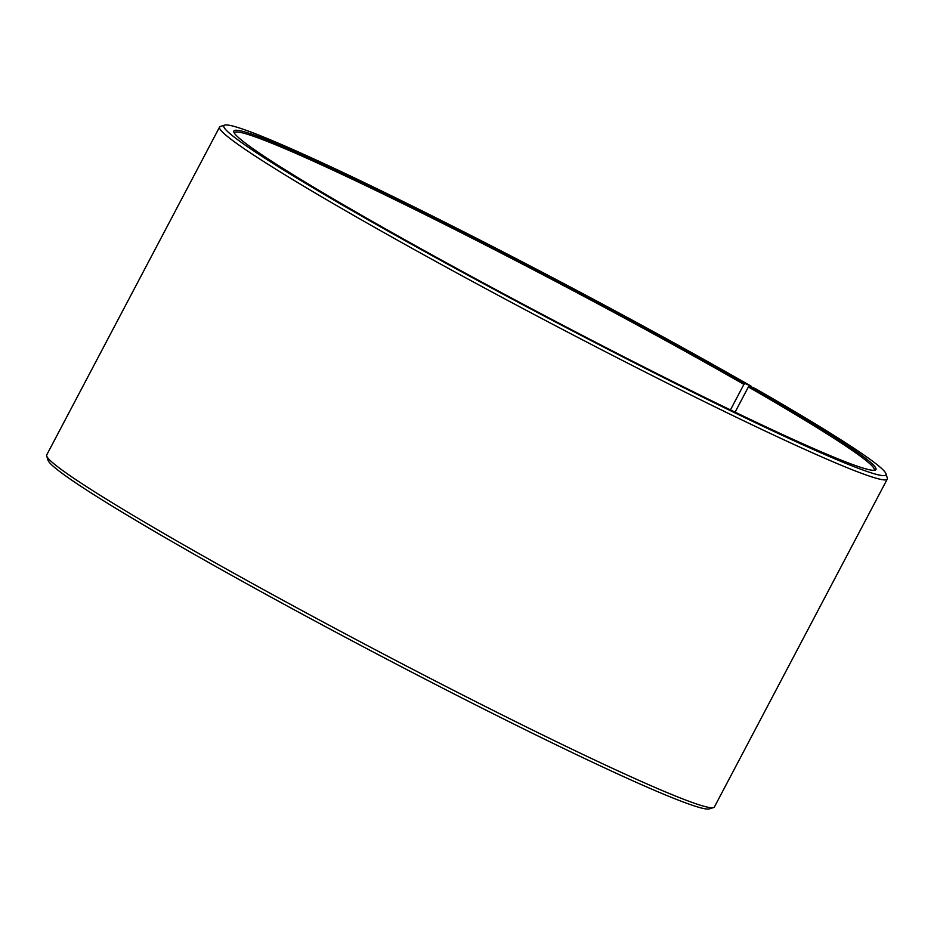 <?xml version="1.0" encoding="UTF-8"?>
<svg xmlns="http://www.w3.org/2000/svg" width="934" height="934" viewBox="0 0 934 934"><rect width="100%" height="100%" fill="white"/><g stroke="black" fill="none" stroke-linecap="round" stroke-linejoin="round"><path stroke-width="1.4" d="M751.123 386.781L751.088 386.151A374.265 18.937 -152.2 0 0 416.926 208.329A374.265 18.937 -152.2 0 0 224.709 125.121A374.265 18.937 -152.2 0 0 546.063 317.035A374.265 18.937 -152.2 0 0 885.981 473.772A374.265 18.937 -152.2 0 0 755.723 388.813L749.64 386.127L748.379 386.945L735.081 412.163M748.379 386.945A361.68 18.295 -152.2 0 1 874.247 470.082A361.68 18.295 -152.2 0 1 874.061 470.327M234.282 133.002A361.68 18.295 -152.2 0 1 234.376 132.721A361.68 18.295 -152.2 0 1 413.645 208.912A361.68 18.295 -152.2 0 1 743.908 384.376L730.446 409.921M885.981 473.772L887.3 478.01A377.406 19.089 -152.2 0 1 887.277 479.084L714.417 806.953A377.406 19.089 -152.2 0 1 713.541 807.583L709.291 808.879A374.265 18.937 -152.2 0 1 370.273 650.461A374.265 18.937 -152.2 0 1 48.019 460.228L46.7 455.99A377.406 19.089 -152.2 0 1 46.723 454.916L219.583 127.047A377.406 19.089 -152.2 0 1 220.459 126.417L224.709 125.121M713.541 807.583A377.406 19.089 -152.2 0 1 371.662 647.822A377.406 19.089 -152.2 0 1 46.7 455.99M887.277 479.084A377.406 19.089 -152.2 0 1 544.522 319.965A377.406 19.089 -152.2 0 1 219.583 127.047M749.64 386.127A362.941 18.365 -152.2 0 1 875.1 470.164A362.941 18.365 -152.2 0 1 546.332 316.533A362.941 18.365 -152.2 0 1 233.827 132.056A362.941 18.365 -152.2 0 1 406.477 203.892A362.941 18.365 -152.2 0 1 745.157 383.559L743.908 384.376M751.088 386.151L745.157 383.559"/></g></svg>

